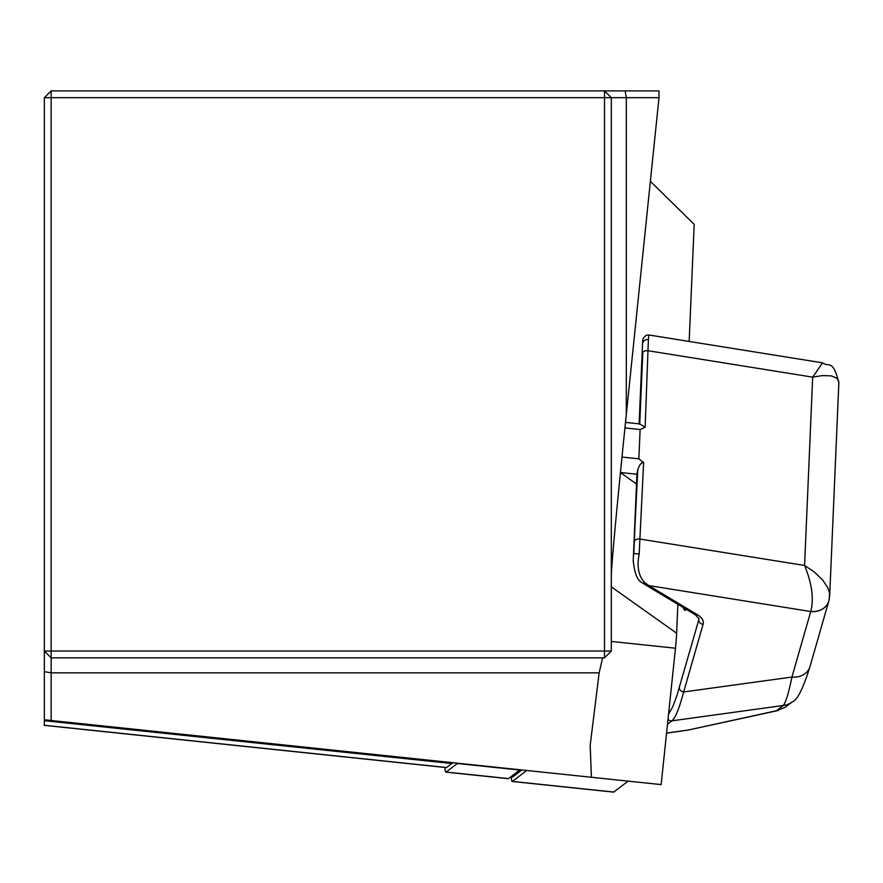 <?xml version="1.0" encoding="UTF-8"?>
<svg xmlns="http://www.w3.org/2000/svg" width="883" height="883" viewBox="0 0 883 883"><rect width="100%" height="100%" fill="white"/><g stroke="black" fill="none" stroke-linecap="round" stroke-linejoin="round"><path stroke-width="1.32" d="M677.868 604.303L676.632 633.221A29.481 3.079 96 0 1 675.484 648.199L661.146 784.601L44.338 719.777L44.338 97.682L51.148 97.682L51.148 651.047L604.513 651.047L604.513 97.682L51.148 97.682L51.148 90.883L44.338 97.682M650.363 181.313L694.193 224.359L689.159 341.445M602.614 657.857L599.149 672.846L590.186 745.318L591.411 777.272M611.312 575.109C612.018 558.773 617.018 505.231 626.312 414.491L658.994 97.682L611.312 97.682L611.312 651.047L604.513 657.857L51.148 657.857L51.148 720.484M51.148 90.883L658.983 90.883L658.994 97.682M446.191 767.504A18.146 1.898 -84 0 0 446.368 767.614A18.146 1.898 -84 0 0 446.566 767.548L44.338 725.274L44.338 719.777M611.312 97.682L604.513 90.883L604.513 97.682L611.312 97.682M611.312 651.047L604.513 651.047L604.513 657.857M51.148 657.857L51.148 651.047L44.338 651.047L51.148 657.857M446.566 767.548L451.831 763.53A192.77 20.154 96 0 1 453.895 762.824M636.522 484.016L620.429 472.582M688.177 730.053L776.323 710.782L783.287 705.484C785.738 702.713 788.618 693.232 791.93 677.051L810.771 611.455C814.049 599.104 811.996 583.773 804.59 565.462L814.137 571.853L822.437 579.734L827.691 587.493L829.512 592.846L829.369 597.758A18.146 15.486 -164.1 0 1 828.872 600.837L829.7 595.584L838.85 382.858L838.618 380.915L836.687 378.112L831.19 375.882L822.559 375.584L812.68 377.14L822.548 362.836L648.873 334.988L646.323 335.176L643.067 338.432L642.692 340.573L639.115 423.818M784.976 707.46L776.323 710.782M809.987 666.643A18.146 15.53 -164 0 1 791.93 677.051L683.674 691.963C679.292 708.287 675.407 717.912 672.018 720.815L667.493 724.259M828.872 600.837L810.042 666.433C803.199 688.464 797.261 700.307 792.217 701.941A18.146 17.958 -127.3 0 1 783.287 705.484L672.018 720.815A4.536 4.492 -127.3 0 1 668.023 719.159M639.347 424.226A11.336 1.181 96 0 1 639.745 423.906L645.131 427.361L640.12 429.524L624.932 427.924M637.791 469.447A11.336 1.181 96 0 1 637.283 472.328L636.963 474.248A34.018 17.23 -177.5 0 0 636.919 474.767L633.254 560.153L637.791 469.447L639.943 464.833L642.107 462.681L643.619 462.549L638.862 458.829L640.12 429.524M648.806 334.977L648.387 339.668A4.536 3.841 176.3 0 0 642.835 342.946L642.692 340.54M633.21 561.908L633.243 560.506M683.354 607.581A68.035 7.108 -84 0 0 684.998 610.296A68.035 7.108 -84 0 0 686.345 609.38M668.541 714.314L672.912 706.411L676.875 695.705L698.773 619.921A18.146 9.194 -177.5 0 0 698.95 618.817L695.396 614.8L646.566 585.528A4.536 2.859 120.9 0 0 648.729 585.55L697.559 614.822A22.682 11.49 2.5 0 1 703.089 624.303L683.674 691.963A4.536 3.885 -164 0 1 679.347 687.581M643.619 462.549L639.182 553.939C636.643 566.687 638.552 576.279 644.888 582.703L648.729 585.55L810.737 611.533A18.146 15.53 -164 0 0 828.85 600.904M648.387 339.668L645.131 427.361M828.806 601.047A18.146 15.486 -164.1 0 1 810.771 611.455M637.283 472.328L633.784 553.597L639.182 553.939M685.109 610.296A68.035 7.108 96 0 1 683.608 607.747M457.681 763.221A105.452 11.026 96 0 1 457.35 763.497L446.136 772.04A22.682 2.373 96 0 1 445.893 772.128A22.682 2.373 96 0 1 444.955 767.459M446.136 772.04L508.498 778.596A22.682 2.373 96 0 1 508.255 778.674A22.682 2.373 96 0 1 508.034 778.541M508.498 778.596L519.712 770.053L457.35 763.497M521.588 769.932L517.725 772.879A9.073 0.949 96 0 1 517.306 771.885M526.732 770.473L512.383 781.4A18.146 1.898 96 0 1 512.195 781.466A18.146 1.898 96 0 1 511.412 776.378M521.919 769.965L512.813 776.908A13.609 1.424 96 0 1 512.217 775.76M628.111 781.135L613.773 792.051A18.146 1.898 96 0 1 613.575 792.117A18.146 1.898 96 0 1 613.398 792.018M599.149 672.846L51.148 672.846L44.338 671.665M626.312 414.491L626.312 97.682L625.131 90.883M44.338 720.705L451.831 763.53M676.632 633.221L611.312 586.831M675.484 648.199L611.312 641.455M666.566 733.1L686.775 730.208M634.722 540.837A4.536 2.296 2.5 0 1 640.33 539.116L804.59 565.462L812.68 377.14L648.409 350.794A4.536 2.296 2.5 0 0 642.813 352.516L639.358 423.851M639.745 423.906L642.813 352.516M698.839 618.199L698.773 619.921A4.536 3.885 -164 0 0 703.089 624.303M697.559 614.822A4.536 2.859 120.9 0 1 695.396 614.8M644.888 582.703A4.536 2.693 124.6 0 1 642.349 582.824L646.566 585.528M638.862 458.829L621.974 457.052M636.963 474.248L620.44 472.504M613.773 792.051L512.383 781.4M512.813 776.908L517.725 772.879M44.15 725.34L446.368 767.614M666.555 733.166L687.603 730.153M688.243 730.031L778.376 710.484M838.839 382.891C832.868 358.862 829.314 367.527 822.548 362.836L822.548 362.836M633.254 560.142C634.325 573.067 637.349 580.617 642.349 582.813M625.495 422.394L639.689 423.884M792.217 701.941L785.02 707.415M445.893 772.128L508.255 778.674M512.195 781.466L613.575 792.117"/></g></svg>

